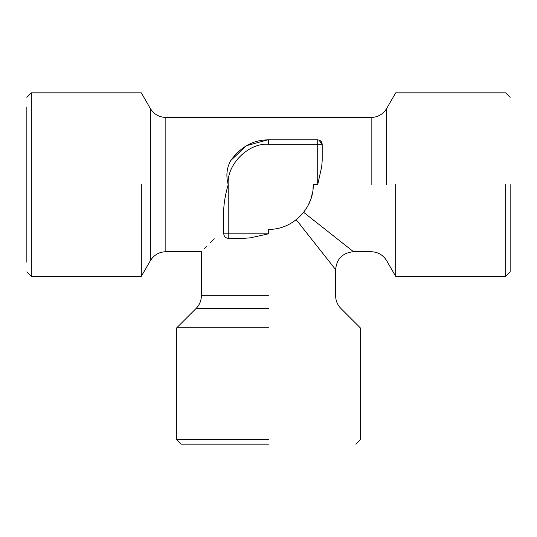 <?xml version="1.0" encoding="UTF-8"?>
<svg xmlns="http://www.w3.org/2000/svg" width="537" height="537" viewBox="0 0 537 537"><rect width="100%" height="100%" fill="white"/><g stroke="black" fill="none" stroke-linecap="round" stroke-linejoin="round"><path stroke-width="0.81" d="M268.5 444.146L181.238 444.146L268.5 444.146M26.85 184.594L26.85 262.237L26.85 184.594M268.5 439.669L176.76 439.669L268.5 439.669M510.15 184.594L510.15 271.856L510.15 184.594M26.85 262.237L26.85 106.95M268.5 327.792L176.76 327.792L268.5 327.792M26.85 97.331L31.327 92.854L31.327 276.333L26.85 271.856M505.673 184.594L505.673 276.333L505.673 184.594M141.312 184.594L141.312 276.333L141.312 184.594M395.688 184.594L395.688 276.333L395.688 184.594M214.276 238.817L210.242 242.852M207.06 246.033L204.637 248.456M223.748 229.346C194.152 258.941 194.152 258.941 223.748 229.346L223.748 227.56M227.446 238.227L244.402 238.294L228.225 238.294L228.225 233.817L223.748 233.817C224.036 236.515 225.527 238.012 228.225 238.294M250.564 237.804L268.5 233.817L250.564 237.804L244.402 238.294M313.011 189.219L313.252 184.594C313.87 208.504 292.41 229.964 268.5 229.346L272.501 229.165M285.785 225.869L286.228 225.681M290.786 223.399L296.062 219.848M296.229 219.72L335.625 269.621L296.229 219.72M150.353 260.667C153.938 254.941 159.106 251.96 165.852 251.719L165.852 117.469C159.106 117.227 153.938 114.247 150.353 108.521L150.353 260.667L141.312 276.333L31.327 276.333M267.762 139.848L246.355 145.708L230.796 160.496C226.681 167.759 225.829 175.794 228.225 184.594C225.721 192.998 224.231 201.033 223.748 208.692L223.748 225.594M303.627 212.323L353.527 251.719L303.627 212.323M312.568 192.374L310.923 198.838M310.587 199.804L308.245 205.154M307.54 206.463L303.767 212.135M268.5 229.346L268.5 233.817L228.225 233.817L228.225 184.594C226.433 164.617 248.624 142.513 268.5 144.319L322.2 144.319L322.2 160.496L321.71 166.658L317.723 184.594L313.252 184.594M268.5 144.319L268.5 139.842L317.723 139.842C320.421 140.13 321.918 141.62 322.2 144.319L318.81 139.976M223.748 233.817L223.748 208.692M268.5 139.842C253.41 139.828 240.845 146.708 230.796 160.496M268.5 308.426L196.133 308.426L268.5 308.426M268.5 295.766L201.375 295.766L268.5 295.766M386.647 184.594L386.647 108.521L386.647 184.594M371.148 184.594L371.148 117.469L371.148 184.594M317.723 139.842L317.723 184.594M165.852 251.719L201.375 251.719L201.375 295.766C201.301 300.68 199.556 304.895 196.133 308.426L176.76 327.792L176.76 439.669L181.238 444.146M355.762 444.146L360.24 439.669L360.24 327.792L340.867 308.426C337.444 304.895 335.699 300.68 335.625 295.766L335.625 269.621C336.692 258.753 342.66 252.786 353.527 251.719L371.148 251.719C377.907 251.947 383.076 254.927 386.647 260.667L395.688 276.333L505.673 276.333L510.15 271.856M510.15 97.331L505.673 92.854L395.688 92.854L386.647 108.521C383.076 114.26 377.907 117.241 371.148 117.469L165.852 117.469M150.353 108.521L141.312 92.854L31.327 92.854"/></g></svg>
